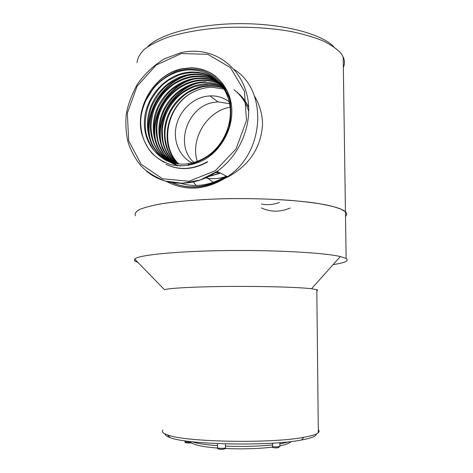 <?xml version="1.0" encoding="UTF-8"?>
<svg xmlns="http://www.w3.org/2000/svg" width="473" height="473" viewBox="0 0 473 473"><rect width="100%" height="100%" fill="white"/><g stroke="black" fill="none" stroke-linecap="round" stroke-linejoin="round"><path stroke-width="0.71" d="M343.345 67.432C344.835 63.991 344.782 60.485 343.191 56.914L345.444 211.744C347.04 213.317 347.064 214.866 345.515 216.38C347.064 214.866 347.04 213.317 345.444 211.744L339.762 208.575C333.678 206.512 325.241 204.626 314.45 202.923C291.126 199.73 257.826 198.098 225.118 198.713C200.865 199.364 179.013 201.108 162.446 203.621C152.448 205.406 144.85 207.345 139.653 209.444C135.881 211.573 134.48 213.695 135.438 215.8C134.486 213.743 135.786 211.679 139.334 209.598C144.235 207.546 151.437 205.637 160.926 203.869C176.677 201.374 197.572 199.582 221.021 198.814C245.375 198.282 268.516 198.802 290.452 200.363C304.003 201.551 315.68 203.018 325.477 204.762C333.991 206.618 340.182 208.581 344.042 210.656L345.444 211.744L346.124 258.5L340.306 256.549C324.531 252.724 274.819 249.915 225.006 250.589C175.158 251.246 138.234 255.113 134.622 259.015L134.781 260.96L137.945 262.426M333.081 264.632C345.042 262.811 349.393 260.771 346.124 258.5M316.833 290.794C317.88 290.434 317.88 290.067 316.821 289.695L311.536 288.743C299.107 287.229 264.289 286.177 229.807 286.431C195.302 286.679 168.465 288.152 164.533 289.73L134.622 259.015M162.901 430.046C161.417 431.66 162.943 433.268 167.472 434.87C184.429 442.072 271.171 443.792 303.82 437.3C309.803 436.23 314.042 435.077 316.538 433.836L318.317 432.689C319.381 431.707 319.37 430.732 318.288 429.774M316.36 433.924C316.455 436.112 311.494 438.14 301.478 440.014C269.917 446.417 186.687 444.726 170.126 437.614C166.709 436.402 165.036 435.172 165.107 433.924M217.479 443.615L217.468 447.635C216.563 448.404 224.799 448.581 225.574 447.813L225.426 443.893M272.726 443.154L272.401 446.589C275.611 447.038 278.1 446.979 279.874 446.4L279.874 446.228M184.973 440.824L184.967 441.522C185.126 441.977 186.788 442.16 189.939 442.084L189.827 441.918C193.552 444.904 202.769 446.938 217.474 448.032M225.574 447.813L225.58 447.89C225.745 448.652 224.468 449.119 221.742 449.303C216.634 449.043 218.012 448.587 217.45 447.783M272.472 447.357L272.401 446.589M261.463 204.07C267.452 205.205 273.435 204.673 279.401 202.479M261.333 207.913C270.58 212.188 280.205 212.223 290.203 208.014M216.191 76.727C208.983 71.045 200.759 68.136 191.518 67.994L182.472 68.875C159.466 73.191 140.564 97.343 140.641 121.555C141.019 140.629 149.013 154.269 164.628 162.464M146.352 99.632L153.944 87.44C160.483 80.339 168.033 74.971 176.583 71.328C185.422 68.887 194.149 68.632 202.763 70.572C210.958 73.782 217.882 78.92 223.534 85.968L229.364 98.39C231.415 107.755 231.315 117.351 229.062 127.178C225.586 136.715 220.371 145.099 213.412 152.336C205.702 158.55 197.312 162.706 188.242 164.793L188.798 163.563C193.93 162.742 198.885 161.009 203.662 158.36C224.303 147.405 235.708 118.983 227.927 97.586C222.168 80.126 205.992 69.159 188.674 69.909C171.303 70.719 154.488 82.728 146.352 99.632C142.905 106.673 141.001 113.981 140.641 121.555M188.242 164.793L188.284 165.479M171.569 182.543C189.791 190.241 208.209 188.171 226.821 176.346M171.492 182.531C189.602 189.933 207.86 187.781 226.26 176.062M193.297 181.951L196.165 185.463M230.061 107.211C206.843 111.155 190.164 138.967 197.235 161.34M206.725 177.393L213.234 182.359M205.601 177.901C211.886 179.196 218.266 178.859 224.734 176.902M229.523 103.652L218.047 101.908L213.831 102.393C187.296 106.177 174.277 145.507 193.9 162.434M229.127 101.784C223.463 97.556 217.042 95.593 209.87 95.889L205.56 96.403C191.382 99.064 179.09 111.799 176.092 126.64C173.053 141.474 179.663 156.746 192.097 162.907M224.107 89.125L212.584 87.263C206.778 87.263 201.126 88.504 195.627 90.97C167.749 102.499 158.047 144.466 178.847 163.995M216.634 172.805L218.573 172.142M188.757 163.64C164.101 167.702 143.006 146.731 144.431 121.058C145.335 95.581 168.299 71.754 192.771 72.014C211.561 71.79 228.24 86.181 231.551 105.928M167.998 161.323C151.082 152.56 143.289 130.152 149.639 109.949C155.877 89.539 175.507 73.948 195.402 74.042C208.924 74.367 219.626 80.162 227.507 91.425M180.444 166.035C159.697 161.902 146.701 139.594 151.189 117.032C155.381 94.594 176.37 75.816 197.992 76.035C205.844 76.141 212.921 78.299 219.23 82.503M170.913 162.393C155.428 152.56 149.261 130.785 155.942 111.646C162.6 92.282 181.49 77.891 200.552 77.998C207.665 78.098 214.163 79.902 220.046 83.419M172.379 162.824C157.621 152.537 152.211 131.104 159.04 112.485C165.881 93.642 184.405 79.819 203.065 79.931C209.486 80.014 215.428 81.522 220.897 84.454M177.966 165.911C161.92 156.906 154.866 135.231 161.192 115.92C167.442 96.391 186.38 81.681 205.536 81.841L206.151 82.308C213.424 82.81 218.697 83.999 221.973 85.867M175.347 163.51C162.062 152.442 158.029 131.748 165.148 114.141C172.302 96.338 190.111 83.585 207.972 83.715C213.11 83.774 217.982 84.785 222.6 86.76M176.843 163.759C164.302 152.371 160.909 132.068 168.151 114.957C175.448 97.669 192.895 85.424 210.373 85.56C216.084 85.637 221.441 86.884 226.443 89.296M178.351 163.948C157.385 144.608 167.265 102.416 195.627 90.97M166.916 160.85C163.09 158.958 158.969 155.723 154.547 151.135C150.651 145.696 147.937 140.191 146.399 134.616C144.525 126.628 144.98 117.623 147.771 107.596L150.225 101.506C154.304 94.228 158.644 88.492 163.25 84.289L168.175 80.493L178.422 75.225C183.548 73.581 188.55 72.682 193.433 72.523C198.731 72.682 203.307 73.522 207.15 75.036C209.699 75.751 216.344 79.748 217.154 80.676M168.358 161.47C162.097 158.077 155.357 150.97 151.934 143.626C149.829 138.258 148.563 132.895 148.138 127.55C148.215 120.704 149.078 114.596 150.733 109.233C152.667 102.872 159.395 92.064 165.668 86.553C168.778 83.662 174.07 80.499 181.537 77.069C186.368 75.55 191.204 74.71 196.059 74.545C206.198 74.876 212.247 77.507 218.36 81.705M169.813 162.02C162.671 157.172 157.556 151.254 154.482 144.265C152.779 140.262 151.62 134.663 151.005 127.474C151.118 122.046 152.004 116.488 153.672 110.788C154.89 106.916 157.793 101.6 162.363 94.848C166.147 90.485 170.126 86.849 174.312 83.94C184.588 78.14 190.631 76.857 198.636 76.531C203.479 76.709 207.452 77.353 210.556 78.453L219.442 82.734M171.279 162.505C167.034 159.507 163.15 155.416 159.638 150.237C157.929 147.446 156.256 142.899 154.606 136.585C153.382 124.984 154.092 120.449 157.125 110.747C159.324 104.533 165.917 94.689 172.036 89.533C181.886 82.077 191.6 78.4 201.179 78.488C209.161 78.855 215.517 80.581 220.258 83.668M177.694 165.887C173.284 163.611 168.76 159.72 164.125 154.21C161.127 149.249 159.141 144.969 158.177 141.368C156.244 132.629 156.445 124.097 158.78 115.773C164.841 95.274 184.239 80.386 203.686 80.41C210.183 80.564 215.99 82 221.116 84.732M174.23 163.28C166.626 156.799 161.908 148.593 160.075 138.654C158.999 129.324 159.986 120.816 163.031 113.124C164.651 108.293 171.74 97.627 178.049 92.596C185.404 86.577 196.987 82.101 206.151 82.308M175.72 163.575C169.541 157.592 165.532 151.135 163.705 144.206C162.742 140.806 162.304 135.692 162.387 128.863C163.12 123.382 164.226 118.711 165.698 114.85C170.233 104.959 174.454 99.815 180.627 94.393C183.719 91.827 188.461 89.172 194.858 86.435L208.575 84.176C214.535 84.466 219.277 85.43 222.807 87.062M177.221 163.812C172.923 159.099 169.99 154.943 168.429 151.342C166.443 146.074 165.284 140.871 164.953 135.727C164.841 128.408 166.289 121.254 169.287 114.271C173.343 104.935 182.276 96.019 188.662 92.288C195.325 88.977 200.517 87.056 204.241 86.524L210.97 86.021C216.12 86.204 220.335 86.967 223.611 88.309M191.394 67.899L194.161 67.929M207.665 161.92C193.262 169.896 179.379 170.7 166.005 164.338M210.68 73.002L211.041 73.149M152.968 146.731C139.027 117.499 164.096 75.201 197.028 74.084M158.437 149.025C145.158 120.361 169.458 79.458 201.551 78.021M163.741 151.242C151.112 123.14 174.661 83.591 205.932 81.841M233.981 89.752C241.106 95.274 246.031 102.505 248.763 111.445M220.501 173.124L208.055 176.754M236.21 91.573C241.597 95.706 245.765 100.944 248.703 107.294M207.345 161.748C193.008 169.701 179.166 170.534 165.822 164.261M209.776 72.511L210.225 72.688M151.78 144.502C140.038 115.986 163.256 76.857 194.415 74.048M157.267 146.754C146.192 118.841 168.625 81.131 198.914 78.021M217.84 171.77L214.387 173.183M162.594 148.93C152.17 121.614 173.833 85.282 203.266 81.882M220.205 172.976L208.587 176.482M236.074 91.455C241.591 95.729 245.806 101.151 248.721 107.708M219.756 172.746L217.84 173.408M166.354 181.396C186.12 191.707 206.512 190.146 227.525 176.707C264.892 152.578 268.209 90.384 234.052 69.407M182.223 68.686C155.043 74.019 135.148 106.041 141.593 133.191C143.739 140.682 147.168 147.345 151.886 153.175C157.249 158.354 163.457 162.162 170.522 164.598C181.821 167.129 193.085 165.503 204.318 159.708C222.913 149.119 234.555 125.375 231.332 104.279C228.199 83.147 210.946 67.887 191.269 67.805L182.223 68.686M343.191 56.914L341.08 53.455C337.066 48.985 330.988 44.769 322.846 40.802C313.581 37.071 302.649 33.914 290.055 31.319C269.776 27.889 248.254 26.606 225.491 27.458C203.437 28.812 183.335 32.3 167.513 37.367C157.816 40.991 150.112 44.965 144.401 49.293C139.896 53.721 137.442 58.191 137.04 62.702M217.332 181.721L228.713 176.524C249.791 164.663 261.066 147.263 262.55 124.316C262.397 114.17 259.659 104.675 254.344 95.83M147.535 46.88C159.567 33.997 197.956 23.626 240.727 23.65C283.504 23.62 321.894 33.991 333.932 46.88M279.862 443.94L289.399 441.735M225.42 446.104C242.679 446.766 258.447 446.364 272.732 444.886M192.068 441.735C196.928 443.461 205.4 444.768 217.474 445.655M278.757 447.511C277.326 447.996 275.446 448.026 273.122 447.594M224.474 448.912C222.99 449.427 221.08 449.474 218.751 449.054M191.624 442.657C190.294 443.148 188.479 443.213 186.173 442.834M226.153 176.009C211.124 185.274 195.923 187.71 180.556 183.305M146.275 170.919C164.74 186.853 194.421 187.633 217.077 171.386C239.149 155.93 252.068 126.297 247.994 100.057C243.962 73.782 223.788 54.147 199.789 51.563C193.717 50.901 187.627 51.22 181.508 52.503M181.313 53.561L156.185 65.049L137.064 86.269L127.326 113.177L128.715 140.871L141.12 164.249L162.505 178.77L188.987 181.248L215.357 170.706L236.051 148.948L246.504 120.426L244.44 91.254L230.469 67.645L207.818 54.318L181.313 53.561M134.805 259.198L134.781 260.96M311.536 288.743L340.306 256.549M316.821 289.695L318.317 432.689M301.478 440.014L303.82 437.3M170.126 437.614L167.472 434.87M272.265 447.227C271.656 447.517 276.433 448.162 278.035 447.7L279.874 446.4L279.85 442.645M225.243 448.51C242.294 449.255 257.968 448.794 272.253 447.133M291.273 441.516C289.736 442.876 287.324 444.011 284.036 444.922L279.868 445.915M190.98 442.858C186.581 443.207 184.576 442.805 184.955 441.646M228.731 176.512L228.187 176.234M218.047 101.908L209.87 95.889M210.97 86.021L210.373 85.56M208.575 84.176L207.972 83.715M203.686 80.41L203.059 79.931M201.179 78.488L200.546 77.998M198.636 76.531L197.998 76.035M196.053 74.545L195.402 74.042M193.433 72.523L192.771 72.014M227.525 176.707L217.077 171.386L200.25 180.006L182.448 183.288L165.189 181.064C154.547 176.772 146.399 171.61 140.747 165.58C135.207 158.709 130.991 150.964 128.088 142.338C126.007 133.386 125.386 124.186 126.22 114.726C127.533 105.899 131.187 95.812 137.182 84.472C144.632 73.959 153.695 65.398 164.373 58.782L181.484 52.491C187.61 51.208 193.711 50.895 199.789 51.563"/></g></svg>
